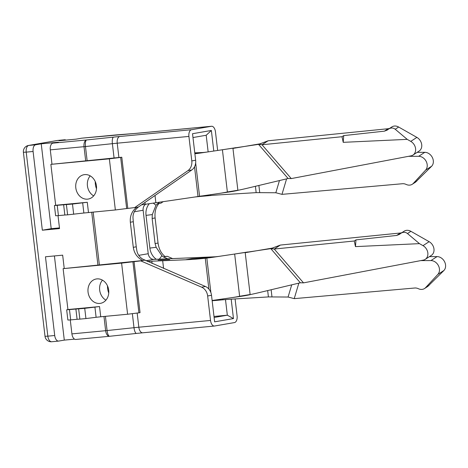 <?xml version="1.0" encoding="UTF-8"?>
<svg xmlns="http://www.w3.org/2000/svg" width="468" height="468" viewBox="0 0 468 468"><rect width="100%" height="100%" fill="white"/><g stroke="black" fill="none" stroke-linecap="round" stroke-linejoin="round"><path stroke-width="0.7" d="M78.659 308.898L79.858 319.123L85.931 318.562L84.731 308.342L66.667 309.822L67.924 309.541L63.121 268.644L142.781 260.53C137.364 257.774 134.199 253.369 133.286 247.326L136.252 246.811L136.832 250.632C137.539 254.218 139.476 257.037 142.635 259.085L205.458 286.498A10.302 8.629 -99.8 0 1 211.513 295.296L207.657 295.963A10.302 8.629 -99.8 0 0 201.603 287.165L205.458 286.498M138.347 207.055L136.703 208.558C134.1 211.208 132.865 214.326 132.988 217.912L133.304 221.721L130.338 222.236C129.823 216.146 131.894 211.191 136.539 207.365L138.347 207.055L191.769 169.983A10.302 8.629 -99.8 0 0 195.647 160.249L192.529 133.713L211.366 130.461L213.782 151.035M136.252 246.811L133.304 221.721M133.286 247.326L130.338 222.236M156.154 247.297L155.084 243.559L158.049 243.05C158.904 249.105 161.302 253.638 165.239 256.651L163.431 256.967L161.905 255.762L156.154 247.297L149.877 248.081L146.034 215.368A14.42 12.086 80.2 0 1 149.315 203.679M163.162 201.667L161.039 203.135L158.991 203.492C155.832 207.055 154.534 211.881 155.107 217.959L152.141 218.468L152.316 214.578L155.967 205.236L159.483 202.205M156.318 259.272A14.42 12.086 80.2 0 1 149.877 248.081M155.107 217.959L158.049 243.05M58.026 215.654L59.541 228.583L42.342 230.203L33.093 151.48A6.178 3.364 -95.4 0 1 35.697 144.776L41.237 143.816L51.205 228.676L59.465 227.893M64.227 268.451L62.665 255.159L45.466 256.786L54.715 335.509A6.178 3.364 84.6 0 0 58.617 341.09A6.178 3.364 84.6 0 0 58.757 341.067L64.297 340.113L54.411 255.943M93.664 195.881A12.361 10.354 80.2 0 1 87.434 185.843A12.361 10.354 80.2 0 1 90.213 175.863M105.92 300.163A12.361 10.354 80.2 0 1 99.684 290.125A12.361 10.354 80.2 0 1 102.463 280.145M208.143 151.878L206.189 135.258L192.98 137.539M213.999 316.456L227.331 315.198L225.494 299.59M152.141 218.468L155.084 243.559M231.186 299.181L233.468 318.579L214.631 321.832L211.513 295.296M137.171 313.045L138.832 327.22L210.536 320.451L207.657 295.963M210.536 320.451A6.178 3.364 84.6 0 0 214.438 326.032A6.178 3.364 84.6 0 0 214.578 326.015L234.48 322.575A6.178 3.364 84.6 0 0 237.083 315.871L235.094 298.941M172.815 258.687L167.287 256.3L165.239 256.651M167.287 256.3L165.046 256.511M74.541 339.148L64.297 340.113M75.956 339.446A6.178 3.364 -95.4 0 1 75.816 339.464A6.178 3.364 -95.4 0 1 71.914 333.883L70.276 319.936M84.731 308.342L99.532 306.558L67.924 309.541M85.931 318.562L96.11 317.292L94.91 307.066M69.48 309.676L70.686 319.896L77.091 319.293L75.892 309.067M70.686 319.896L67.872 320.042L66.667 309.822M79.858 319.123L77.091 319.293M99.532 306.558L100.731 316.777L96.11 317.292M63.121 268.644L121.604 263.121L140.739 260.881L201.603 287.165M134.041 261.513L140.049 312.636L138.92 312.829L127.606 314.244L121.604 263.121M71.914 333.883L105.633 330.7A6.178 3.364 -95.4 0 0 109.682 336.264A6.178 1.913 -96 0 1 107.084 330.554L134.006 327.705L132.356 313.648M132.912 261.711L138.92 312.829M140.739 260.881L144.594 260.22M100.731 316.777L127.606 314.244M88.054 292.131A12.361 10.354 80.2 0 1 96.273 278.981A12.361 10.354 80.2 0 1 108.582 289.399A12.361 10.354 80.2 0 1 100.474 303.34A12.361 10.354 80.2 0 1 88.054 292.131M214.116 317.48L227.331 315.198L233.468 318.579M163.431 256.967L167.977 258.927M55.674 205.259L87.282 202.275L72.481 204.06L54.417 205.54L55.674 205.259L50.872 164.362L114.069 157.991L112.384 143.676L85.468 146.531A6.178 1.913 -96 0 1 86.621 139.967L113.543 137.118A26.781 0.942 173.3 0 1 119.82 136.486L191.517 129.718L211.419 126.284A6.178 3.364 84.6 0 1 211.559 126.261A6.178 3.364 84.6 0 1 215.461 131.841L217.649 150.456M191.517 129.718A6.178 3.364 84.6 0 0 188.914 136.422L191.792 160.916L195.647 160.249M126.67 208.547L115.356 209.962L109.354 158.839L120.662 157.429L126.67 208.547L136.539 207.365M115.356 209.962L83.86 213.01L82.66 202.784M66.409 204.615L67.608 214.841L83.86 213.01M67.608 214.841L64.841 215.011L63.642 204.785M57.231 205.393L58.436 215.613L64.841 215.011M58.436 215.613L55.622 215.76L54.417 205.54M211.419 126.284L139.721 133.052A26.781 0.942 173.3 0 1 134.421 133.509L81.707 138.177L76.167 139.136L58.962 140.757L64.502 139.803L57.622 140.453L28.817 145.425L35.697 144.776M65.924 140.102A6.178 3.364 84.6 0 0 64.642 139.78A6.178 3.364 84.6 0 0 64.502 139.803M85.697 160.986L84.018 146.677L50.292 149.859A6.178 3.364 84.6 0 1 52.896 143.149L58.436 142.196L41.237 143.816M42.342 230.203L51.205 228.676M50.292 149.859L51.977 164.169M75.804 187.849A12.361 10.354 -99.8 0 0 88.224 199.058A12.361 10.354 -99.8 0 0 96.332 185.117A12.361 10.354 -99.8 0 0 84.018 174.699A12.361 10.354 -99.8 0 0 75.804 187.849M50.872 164.362L109.354 158.839M191.769 169.983L187.914 170.65L134.492 207.722M187.914 170.65A10.302 8.629 -99.8 0 0 191.792 160.916M188.914 136.422L117.216 143.19L118.895 157.505L121.791 157.23L127.799 208.354M118.895 157.505A20.604 0.725 -6.7 0 0 114.069 157.991M120.662 157.429L121.791 157.23M158.991 203.492L157.184 203.802M206.189 135.258L211.366 130.461M152.112 263.466L151.848 261.197L147.303 261.39M141.523 204.849L145.168 204.311L144.951 202.474M145.747 204.224A6.178 5.177 -99.8 0 0 143.132 210.249L148.233 253.714A6.178 5.177 -99.8 0 0 153.89 259.377L215.186 256.786M155.013 195.489L155.862 202.738L218.462 193.53A412.015 247.671 -98.2 0 0 218.544 193.518A412.015 247.671 -98.2 0 0 227.372 191.974L237.884 190.347A412.015 401.17 -105.3 0 0 247.601 188.159L288.089 178.501L291.266 178.583L411.003 155.85A8.243 6.646 -123 0 0 412.975 155.066A8.243 6.646 -123 0 0 415.531 148.292A8.243 6.646 -123 0 0 410.752 141.371L407.207 139.359L343.219 142.336L342.009 136.714L261.998 144.758L258.541 144.36L200.661 153.001A412.015 247.671 81.8 0 1 199.889 153.112A412.015 247.671 81.8 0 1 194.887 153.75L204.352 152.375L199.666 152.831A412.015 345.244 80.2 0 1 194.834 153.328M155.862 202.738L145.168 204.311M201.883 195.916L198.017 196.537L194.524 166.795M343.219 142.336L343.711 135.609L342.009 136.714M389.663 128.355A8.243 6.646 57 0 1 388.177 128.712L268.129 140.78L261.998 144.758L291.266 178.583M407.207 139.359L395.226 129.256C393.196 127.676 390.991 127.6 388.615 129.039L387.094 130.162L384.392 131.163L343.711 135.609M412.975 155.066L419.106 151.088A8.243 6.646 -123 0 0 421.668 144.314A8.243 6.646 -123 0 0 416.883 137.393L398.648 127.033A8.243 6.646 -123 0 0 391.903 126.904L388.481 129.127M268.129 140.78L258.541 144.36L288.089 178.501M260.998 143.658L232.959 148.414L237.884 190.347L237.147 190.564L227.372 191.974L222.411 149.742L234.281 147.935M235.679 147.672L234.275 147.935M206.54 152.118A412.015 247.671 81.8 0 1 204.352 152.375M194.782 152.849L202.936 152.504M218.62 193.506L228.238 192.12A412.015 247.671 -98.2 0 0 228.32 192.108A412.015 247.671 -98.2 0 0 237.147 190.564M429.419 256.628L437.048 256.604L430.923 260.582A8.243 6.651 57 0 1 438.481 265.754A8.243 6.651 57 0 1 437.843 274.429L425.57 287.668A8.243 6.651 57 0 1 424.546 288.534A8.243 6.651 57 0 1 418.369 288.703A8.243 6.651 -123 0 0 414.747 288.007L294.232 298.642L288.083 297.034L268.41 296.917L232.818 299.075A412.015 401.17 -105.3 0 0 222.897 299.801L216.994 300.345A412.015 345.244 -99.8 0 0 212.156 300.76M212.121 300.485L230.712 297.812A412.015 247.671 -98.2 0 0 230.794 297.8A412.015 247.671 -98.2 0 0 239.622 296.256L250.134 294.629A412.015 401.17 -105.3 0 0 259.857 292.441L300.339 282.783L303.516 282.865L423.253 260.132A8.243 6.646 -123 0 0 425.225 259.348A8.243 6.646 -123 0 0 427.781 252.574A8.243 6.646 -123 0 0 423.002 245.653L419.457 243.641L355.469 246.618L354.258 240.997L274.248 249.04L270.796 248.643L212.911 257.283A412.015 247.671 81.8 0 1 212.139 257.394A412.015 247.671 81.8 0 1 206.827 258.067L205.271 258.26A412.015 345.244 80.2 0 1 185.48 259.775L151.848 261.197M158.09 260.068L169.732 259.576L158.09 260.068M437.048 256.604A8.243 6.651 57 0 1 444.6 261.776A8.243 6.651 57 0 1 443.962 270.451L427.758 286.445M430.923 260.582L420.726 260.612M163.578 268.416L162.677 260.74M355.469 246.618L355.961 239.891L354.258 240.997M401.913 232.637A8.243 6.646 57 0 1 400.427 232.994L280.379 245.062L274.248 249.04L303.516 282.865M419.457 243.641L407.476 233.538C405.446 231.958 403.246 231.882 400.865 233.321L399.344 234.445L396.642 235.445L355.961 239.891M425.225 259.348L431.361 255.37A8.243 6.646 -123 0 0 433.918 248.596A8.243 6.646 -123 0 0 429.133 241.675L410.898 231.315A8.243 6.646 -123 0 0 404.159 231.186L400.731 233.409M280.379 245.062L270.796 248.643L300.339 282.783M273.248 247.941L245.209 252.697L250.134 294.629L249.397 294.846L239.622 296.256L234.661 254.025L247.929 251.954M210.881 292.605L206.827 258.067L216.602 256.657L211.916 257.113A412.015 345.244 80.2 0 1 192.132 258.628L185.48 259.775M218.79 256.4A412.015 247.671 81.8 0 1 216.602 256.657M230.87 297.788L240.488 296.402A412.015 247.671 -98.2 0 0 240.57 296.39A412.015 247.671 -98.2 0 0 249.397 294.846M415.508 182.163L431.712 166.169A8.243 6.651 57 0 0 432.35 157.494A8.243 6.651 57 0 0 424.798 152.322L417.169 152.346M424.798 152.322L418.673 156.3A8.243 6.651 57 0 1 426.231 161.472A8.243 6.651 57 0 1 425.593 170.147L413.32 183.386A8.243 6.651 57 0 1 412.296 184.252A8.243 6.651 57 0 1 406.119 184.421A8.243 6.651 -123 0 0 402.498 183.725L281.982 194.36L275.833 192.752L256.16 192.635L220.568 194.793A412.015 401.17 -105.3 0 0 210.647 195.519L204.744 196.063A412.015 345.244 -99.8 0 0 194.793 197.01M418.673 156.3L408.476 156.33M155.967 205.236L153.217 203.1M152.316 214.578L146.034 215.368M159.313 259.149L161.905 255.762M93.161 212.057L99.397 265.122M97.947 265.268L91.716 212.191M33.093 151.48L26.214 152.129L47.83 336.159L54.715 335.509M64.642 139.78L57.763 140.429A6.178 3.364 -95.4 0 0 57.622 140.453A6.178 5.177 -99.8 0 0 57.295 140.494L28.489 145.466A6.178 5.177 80.2 0 1 28.817 145.425A6.178 3.364 -95.4 0 0 26.214 152.129L23.4 152.275L45.016 336.305L47.83 336.159A6.178 3.364 -95.4 0 0 51.737 341.739A6.178 3.364 -95.4 0 0 51.878 341.716M105.417 316.339L107.084 330.554L105.633 330.7L103.966 316.473M134.006 327.705A20.604 0.725 173.3 0 1 138.832 327.22A6.178 3.364 -95.4 0 0 142.74 332.801L136.533 333.421A6.178 1.913 -96 0 1 134.006 327.705M142.88 332.777A6.178 3.364 -95.4 0 1 142.74 332.801L214.438 326.032M136.597 333.409A6.178 1.913 -96 0 1 136.533 333.421L109.611 336.276A6.178 6.178 0 0 1 109.541 336.281L75.816 339.464M87.282 202.275L88.481 212.495M52.896 143.149L86.621 139.967A6.178 3.364 -95.4 0 0 84.018 146.677L85.468 146.531L87.147 160.84M119.82 136.486A6.178 3.364 -95.4 0 0 117.216 143.19A20.604 0.725 -6.7 0 0 112.384 143.676A6.178 1.913 -96 0 1 113.543 137.118M134.421 133.509A6.178 4.592 -94.5 0 1 134.661 133.485L115.666 134.965M57.295 140.494A6.178 6.178 0 0 1 57.763 140.429A6.178 3.364 -95.4 0 1 57.903 140.423M72.481 204.06L73.681 214.28M199.561 196.25L195.659 162.999M384.392 131.163L388.177 128.712M395.226 129.256L398.648 127.033M194.875 153.656L199.666 152.831M148.233 253.714L138.75 255.352M134.328 211.77L143.132 210.249M410.752 141.371L416.883 137.393M216.93 299.795L216.994 300.345M153.89 259.377L145.858 260.764M428.986 285.451L425.57 287.668M298.841 283.14L294.232 298.642M291.71 284.842L288.083 297.034M107.511 285.901A15.45 12.946 -99.8 0 0 108.746 293.05M222.797 298.953L222.897 299.801M267.667 290.581L268.41 296.917M271.142 289.75L271.978 296.917M443.962 270.451L437.843 274.429M208.892 289.101L205.271 258.26L211.916 257.113M396.642 235.445L400.427 232.994M407.476 233.538L410.898 231.315M423.002 245.653L429.133 241.675M416.736 181.169L413.32 183.386M286.591 178.858L281.982 194.36M279.46 180.56L275.833 192.752M204.68 195.513L204.744 196.063M95.261 181.619A15.45 12.946 -99.8 0 0 96.496 188.768M210.547 194.67L210.647 195.519M255.417 186.299L256.16 192.635M258.892 185.468L259.728 192.635M431.712 166.169L425.593 170.147M58.617 341.09L51.737 341.739A6.178 6.178 0 0 1 45.016 336.305M115.625 134.971A6.178 6.178 0 0 0 115.567 134.977L81.847 138.159M211.559 126.261L134.661 133.485M28.489 145.466A6.178 6.178 0 0 0 23.4 152.275M227.43 191.962L237.873 190.23M228.32 192.108L218.544 193.518M424.546 288.534L427.968 286.311M212.127 300.509L214.133 300.199M239.68 296.244L250.123 294.512M240.57 296.39L230.794 297.8M412.296 184.252L415.719 182.029"/></g></svg>

